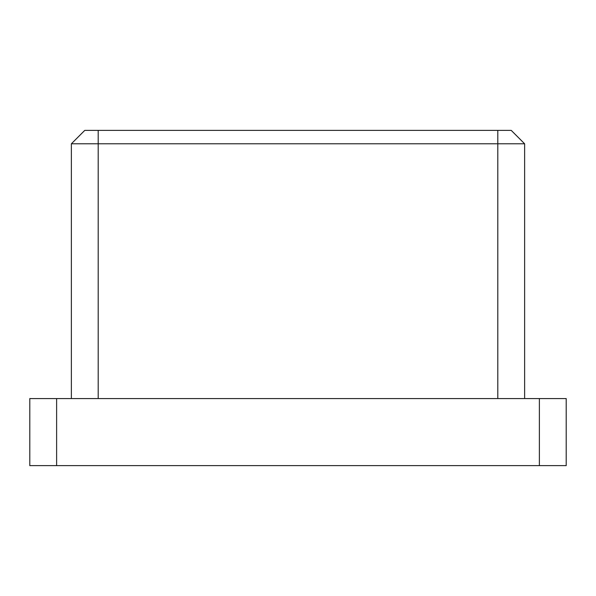<?xml version="1.0" encoding="UTF-8"?>
<svg xmlns="http://www.w3.org/2000/svg" width="596" height="596" viewBox="0 0 596 596"><rect width="100%" height="100%" fill="white"/><g stroke="black" fill="none" stroke-linecap="round" stroke-linejoin="round"><path stroke-width="0.89" d="M29.8 398.575L56.62 398.575L56.62 465.625L29.8 465.625L29.8 398.575M539.38 398.575L566.2 398.575L566.2 465.625L539.38 465.625L539.38 398.575L56.62 398.575M539.38 465.625L56.62 465.625M71.371 398.575L71.371 143.785L84.781 130.375L511.219 130.375L524.629 143.785L524.629 398.575M524.629 143.785L71.371 143.785M497.809 398.575L497.809 130.375M98.191 130.375L98.191 398.575"/></g></svg>
